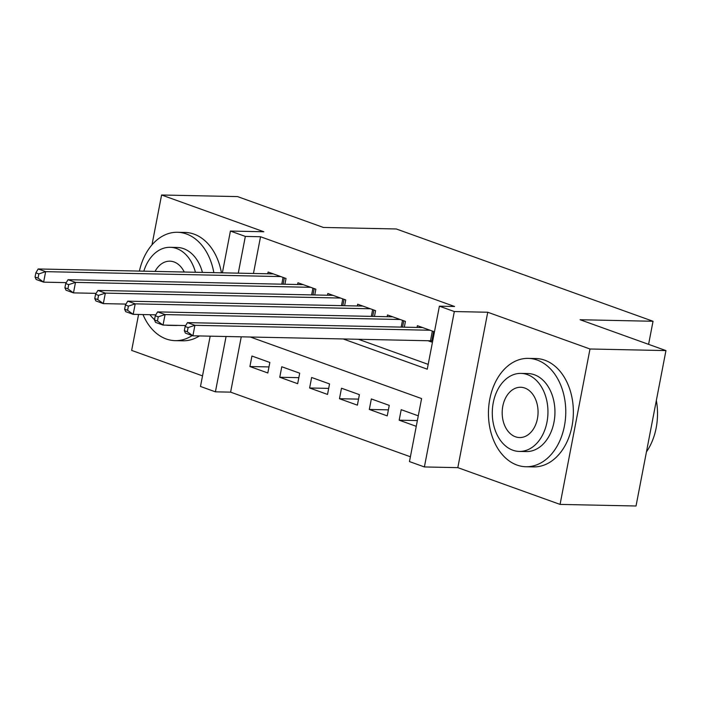 <?xml version="1.0" encoding="UTF-8"?>
<svg xmlns="http://www.w3.org/2000/svg" width="701" height="701" viewBox="0 0 701 701"><rect width="100%" height="100%" fill="white"/><g stroke="black" fill="none" stroke-linecap="round" stroke-linejoin="round"><path stroke-width="1.05" d="M241.258 336.822L230.611 392.148L215.417 391.833L200.486 386.461L210.177 336.173M138.579 314.46L131.657 350.412L202.528 375.885M222.375 272.829L230.419 231.058L263.839 231.759L161.589 195.001L237.543 196.595L323.371 227.448L396.284 228.973L653.034 321.268L580.121 319.735L665.95 350.588L636.026 505.999L560.073 504.405L589.997 348.993L487.747 312.243L454.327 311.542L424.394 466.945L409.472 461.582L421.599 398.58L250.318 337.015M487.747 312.243L457.814 467.646L560.073 504.405M457.814 467.646L424.394 466.945M230.611 392.148L410.4 456.772M161.589 195.001L151.986 244.851M665.95 350.588L589.997 348.993M284.904 284.247L286.017 278.463L268.106 272.023L267.764 273.784M314.758 294.981L315.871 289.189L297.96 282.757L297.618 284.518M344.612 305.706L345.724 299.923L327.814 293.482L327.472 295.244M374.465 316.44L375.578 310.657L357.668 304.216L357.326 305.978M404.319 327.174L405.432 321.382L387.522 314.951L387.18 316.712M417.367 420.565L399.176 420.179L416.263 426.322M388.398 409.848L369.322 409.454L387.232 415.886L389.257 405.388L371.346 398.948L369.322 409.454M358.544 399.123L339.468 398.72L357.379 405.16L359.403 394.654L341.492 388.223L339.468 398.72M328.69 388.389L309.614 387.986L327.525 394.426L329.549 383.929L311.638 377.488L309.614 387.986M298.836 377.655L279.76 377.261L297.671 383.692L299.695 373.195L281.784 366.754L279.76 377.261M418.287 415.824L401.2 409.682L399.176 420.179M269.841 362.461L251.931 356.029L249.906 366.527L267.817 372.967L269.841 362.461M343.192 338.96L427.268 369.182L439.396 306.179L454.59 306.495L260.535 236.745L253.455 273.486M358.386 339.275L428.188 364.371M434.462 331.818L417.375 325.676L417.042 327.437M428.039 340.739L432.438 342.316M648.591 344.349L653.034 321.268M230.419 231.058L245.341 236.421L238.27 273.162M260.535 236.745L245.341 236.421M439.396 306.179L454.327 311.542M226.072 336.506L215.417 391.833M268.982 366.93L249.906 366.527M430.063 330.241L194.913 325.308L187.447 322.626L422.598 327.56M432.692 340.993L431.825 340.888A4.337 0.71 10.9 0 0 430.475 340.791L192.889 335.805L185.423 333.124L184.319 330.697L187.307 331.775L188.113 327.569L185.134 326.5L184.319 330.697M188.113 327.569L194.913 325.308L192.889 335.805L187.307 331.775M187.447 322.626L185.134 326.5M646.445 451.891A54.196 38.651 -88.8 0 0 656.346 400.455M516.996 465.061A54.196 38.651 -88.8 0 0 525.969 466.743A54.196 38.651 -88.8 0 0 565.356 419.724A54.196 38.651 -88.8 0 0 537.22 360.06A54.196 38.651 -88.8 0 0 528.247 358.377A54.196 38.651 -88.8 0 0 488.86 405.397A54.196 38.651 -88.8 0 0 516.996 465.061M525.969 466.743L533.566 466.901A54.196 38.651 -88.8 0 0 572.945 419.881A54.196 38.651 -88.8 0 0 544.817 360.218A54.196 38.651 -88.8 0 0 535.836 358.535L528.247 358.377M520.939 373.396L527.923 373.545A39.019 27.83 91.2 0 1 534.39 374.755A39.019 27.83 91.2 0 1 554.649 417.717A39.019 27.83 91.2 0 1 526.293 451.567L519.301 451.426A39.019 27.83 -88.8 0 0 547.656 417.568A39.019 27.83 -88.8 0 0 527.397 374.606A39.019 27.83 -88.8 0 0 520.939 373.396A39.019 27.83 -88.8 0 0 492.584 407.255A39.019 27.83 -88.8 0 0 512.843 450.217A39.019 27.83 -88.8 0 0 519.301 451.426M524.812 388.047A25.148 17.937 -88.8 0 0 520.65 387.267A25.148 17.937 -88.8 0 0 502.372 409.086A25.148 17.937 -88.8 0 0 515.428 436.776A25.148 17.937 -88.8 0 0 519.59 437.555A25.148 17.937 -88.8 0 0 537.869 415.737A25.148 17.937 -88.8 0 0 524.812 388.047M142.969 314.547A54.196 38.651 -88.8 0 0 166.207 338.969A54.196 38.651 -88.8 0 0 175.18 340.651A54.196 38.651 -88.8 0 0 192.188 335.551M213.84 272.654A54.196 38.651 -88.8 0 0 186.431 233.968A54.196 38.651 -88.8 0 0 177.458 232.285A54.196 38.651 -88.8 0 0 139.403 271.094M175.18 340.651L182.777 340.809A54.196 38.651 -88.8 0 0 199.426 335.945M221.437 272.812A54.196 38.651 -88.8 0 0 194.028 234.125A54.196 38.651 -88.8 0 0 185.046 232.443L177.458 232.285M195.439 272.268A39.019 27.83 -88.8 0 0 176.608 248.522A39.019 27.83 -88.8 0 0 170.15 247.304L177.134 247.453A39.019 27.83 91.2 0 1 183.601 248.662A39.019 27.83 91.2 0 1 202.431 272.409M177.861 325.387A39.019 27.83 91.2 0 1 175.504 325.474L168.512 325.334A39.019 27.83 -88.8 0 0 170.878 325.238M166.155 325.141A39.019 27.83 -88.8 0 0 168.512 325.334M184.24 272.032A25.148 17.937 -88.8 0 0 174.023 261.955A25.148 17.937 -88.8 0 0 169.861 261.175A25.148 17.937 -88.8 0 0 155.035 271.418M170.15 247.304A39.019 27.83 -88.8 0 0 143.828 271.182M149.935 314.696A39.019 27.83 -88.8 0 0 154.527 319.656M400.21 319.507L165.059 314.574L157.594 311.892L392.744 316.826M185.695 325.553L163.035 325.08L155.569 322.39L154.465 319.963L157.453 321.04L158.26 316.834L155.28 315.765L154.465 319.963M158.26 316.834L165.059 314.574L163.035 325.08L157.453 321.04M157.594 311.892L155.28 315.765M370.356 308.773L135.205 303.848L127.74 301.158L362.89 306.092M155.841 314.819L133.181 314.346L125.716 311.665L124.612 309.237L127.6 310.306L128.406 306.109L125.426 305.031L124.612 309.237M128.406 306.109L135.205 303.848L133.181 314.346L127.6 310.306M127.74 301.158L125.426 305.031M340.502 298.048L105.352 293.114L97.886 290.433L333.036 295.358M125.987 304.094L103.327 303.612L95.862 300.931L94.758 298.503L97.746 299.572L98.552 295.375L95.564 294.306L94.758 298.503M98.552 295.375L105.352 293.114L103.327 303.612L97.746 299.572M97.886 290.433L95.564 294.306M310.648 287.314L75.498 282.38L68.032 279.699L303.183 284.632M96.133 293.36L73.474 292.887L66.008 290.196L64.904 287.769L67.892 288.847L68.698 284.641L65.71 283.572L64.904 287.769M68.698 284.641L75.498 282.38L73.474 292.887L67.892 288.847M68.032 279.699L65.71 283.572M280.794 276.58L45.644 271.655L38.178 268.965L273.329 273.898M66.28 282.626L43.62 282.152L36.154 279.471L35.05 277.044L38.038 278.113L38.844 273.916L35.856 272.838L35.05 277.044M38.844 273.916L45.644 271.655L43.62 282.152L38.038 278.113M38.178 268.965L35.856 272.838M433.63 331.52L431.825 340.888M432.351 331.056L430.475 340.791M403.776 320.786L402.549 327.139M402.497 320.331L401.191 327.104M373.922 310.061L372.695 316.405M372.643 309.597L371.337 316.379M344.068 299.327L342.842 305.671M342.78 298.863L341.483 305.645M314.214 288.593L312.988 294.946M312.926 288.137L311.621 294.911M284.361 277.859L283.134 284.212M283.073 277.403L281.767 284.185"/></g></svg>
